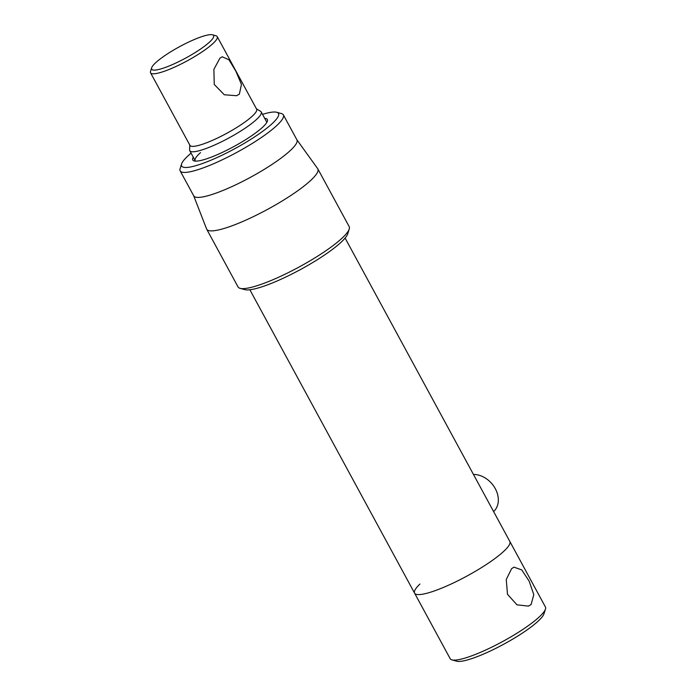 <?xml version="1.0" encoding="UTF-8"?>
<svg xmlns="http://www.w3.org/2000/svg" width="696" height="696" viewBox="0 0 696 696"><rect width="100%" height="100%" fill="white"/><g stroke="black" fill="none" stroke-linecap="round" stroke-linejoin="round"><path stroke-width="1.04" d="M502.73 552.259A54.184 9.944 -28.5 0 0 509.837 541.453A54.184 9.944 151.5 0 1 502.73 552.259A54.184 9.944 151.5 0 1 451.26 583.961A54.184 9.944 151.5 0 1 414.599 593.166A54.184 9.944 -28.5 0 0 451.26 583.961A54.184 9.944 -28.5 0 0 502.73 552.259M239.372 94.108L236.631 95.717L224.312 94.769L214.246 84.477L213.889 69.365L219.884 58.22L222.163 56.776L228.975 59.786L235.892 71.262L241.442 84.442L239.372 94.108M189.782 145.038L189.608 149.901A40.638 7.456 -28.5 0 0 189.782 150.719A40.638 7.456 -28.5 0 0 206.39 148.396A40.638 7.456 -28.5 0 0 244.392 128.69A40.638 7.456 -28.5 0 0 261.209 111.934A40.638 7.456 -28.5 0 0 260.617 111.343L256.45 108.846M151.641 67.825L150.527 71.349A37.932 6.96 -28.5 0 0 150.562 72.81L189.956 145.368A37.932 6.96 -28.5 0 0 205.459 143.211A37.932 6.96 -28.5 0 0 240.929 124.81A37.932 6.96 -28.5 0 0 256.633 109.176L217.23 36.61A37.932 6.96 -28.5 0 0 216.03 35.792L212.463 34.8A35.226 6.464 -28.5 0 0 199.186 37.575A35.226 6.464 -28.5 0 0 151.641 67.825A35.226 6.464 -28.5 0 0 166.066 67.173A35.226 6.464 -28.5 0 0 201.414 48.45A35.226 6.464 -28.5 0 0 212.463 34.8M150.562 72.81A37.932 6.96 -28.5 0 0 166.066 70.644A37.932 6.96 -28.5 0 0 201.536 52.252A37.932 6.96 -28.5 0 0 217.23 36.61M473.445 474.42A22.576 17.522 48.2 0 1 495.282 488.635A22.576 17.522 48.2 0 1 493.621 511.586M193.671 195.741L206.599 228.967A63.223 11.597 -28.5 0 0 206.712 229.219L238.058 286.952A63.223 11.597 -28.5 0 0 240.068 288.327A63.223 11.597 -28.5 0 0 285.986 273.763A63.223 11.597 -28.5 0 0 340.883 239.224A63.223 11.597 -28.5 0 0 349.227 229.054A63.223 11.597 -28.5 0 0 349.175 226.618L317.828 168.884A63.223 11.597 -28.5 0 0 317.68 168.658L296.853 139.722M206.712 229.219A63.223 11.597 -28.5 0 0 249.481 218.474A63.223 11.597 -28.5 0 0 309.529 181.491A63.223 11.597 -28.5 0 0 317.828 168.884M191.104 153.146A55.088 10.109 -28.5 0 0 188.886 155.06A55.088 10.109 -28.5 0 0 181.613 163.925L180.125 168.623A58.708 10.771 -28.5 0 0 180.177 170.885L193.732 195.854A58.708 10.771 -28.5 0 0 233.456 185.884A58.708 10.771 -28.5 0 0 289.214 151.537A58.708 10.771 -28.5 0 0 296.914 139.835L283.359 114.866A58.708 10.771 -28.5 0 0 281.488 113.587L276.738 112.274A55.088 10.109 -28.5 0 0 262.531 114.361M180.177 170.885A58.708 10.771 -28.5 0 0 219.893 160.915A58.708 10.771 -28.5 0 0 275.66 126.568A58.708 10.771 -28.5 0 0 283.359 114.866M181.613 163.925A55.088 10.109 -28.5 0 0 214.542 158.671A55.088 10.109 -28.5 0 0 271.257 124.454A55.088 10.109 -28.5 0 0 276.738 112.274M193.288 157.174A42.447 7.786 -28.5 0 0 194.123 160.933A42.447 7.786 -28.5 0 0 224.947 151.154A42.447 7.786 -28.5 0 0 261.809 127.96A42.447 7.786 -28.5 0 0 267.412 121.13A42.447 7.786 -28.5 0 0 264.715 118.39M200.535 152.607A40.638 7.456 -28.5 0 0 195.202 160.706A40.638 7.456 -28.5 0 0 195.55 161.124M240.068 288.327L244.818 289.64A59.604 10.936 -28.5 0 0 288.109 275.912A59.604 10.936 -28.5 0 0 339.874 243.348A59.604 10.936 -28.5 0 0 347.748 233.76L349.227 229.054M266.803 122.444A40.638 7.456 -28.5 0 0 266.638 121.922L261.209 111.934M531.109 604.528L528.447 606.112L516.954 604.815L507.488 594.314L506.262 579.49L511.63 568.641L513.979 567.17L521.704 569.876L529.151 581.134L533.797 594.671L531.109 604.528M545.473 609.078L543.985 613.785A50.573 9.283 151.5 0 1 537.303 621.919A50.573 9.283 151.5 0 1 493.386 649.551A50.573 9.283 151.5 0 1 456.654 661.2L451.904 659.878A54.184 9.944 -28.5 0 0 491.254 647.402A54.184 9.944 -28.5 0 0 538.312 617.796A54.184 9.944 -28.5 0 0 545.473 609.078A54.184 9.944 -28.5 0 0 545.42 606.99L345.103 238.058M249.864 289.771L414.599 593.166A54.184 9.944 151.5 0 1 419.914 584.031M414.599 593.166L450.182 658.703A54.184 9.944 -28.5 0 0 451.904 659.878M195.202 160.706L189.782 150.719"/></g></svg>

